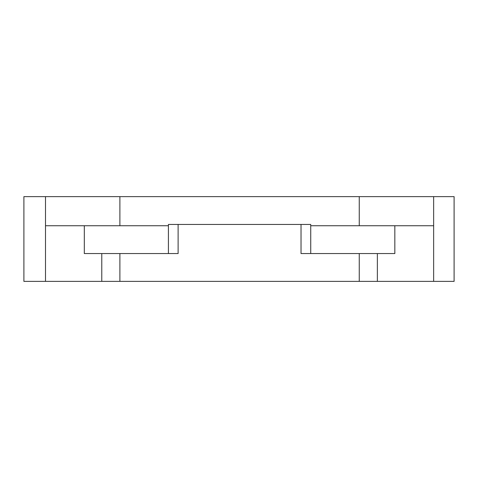 <?xml version="1.0" encoding="UTF-8"?>
<svg xmlns="http://www.w3.org/2000/svg" width="478" height="478" viewBox="0 0 478 478"><rect width="100%" height="100%" fill="white"/><g stroke="black" fill="none" stroke-linecap="round" stroke-linejoin="round"><path stroke-width="0.72" d="M168.411 253.555L168.411 224.445L301.026 224.445L301.026 253.555L394.834 253.555L394.834 225.736L433.648 225.736L433.648 281.375L377.363 281.375L377.363 253.555M310.736 225.736L359.253 225.736L359.253 196.625L45.5 196.625L45.5 225.736L84.313 225.736L84.313 253.555L178.115 253.555L178.115 224.445M359.253 253.555L359.253 281.375L119.894 281.375L119.894 253.555M101.778 253.555L101.778 281.375L23.9 281.375L23.9 196.625L45.5 196.625M45.5 225.736L45.5 281.375M359.253 196.625L433.648 196.625L433.648 225.736M433.648 281.375L454.1 281.375L454.1 196.625L433.648 196.625M359.253 281.375L377.363 281.375M101.778 281.375L119.894 281.375M84.313 225.736L119.894 225.736L119.894 196.625L119.894 225.736L168.411 225.736M359.253 225.736L394.834 225.736M301.026 224.445L310.736 224.445L310.736 253.555"/></g></svg>
